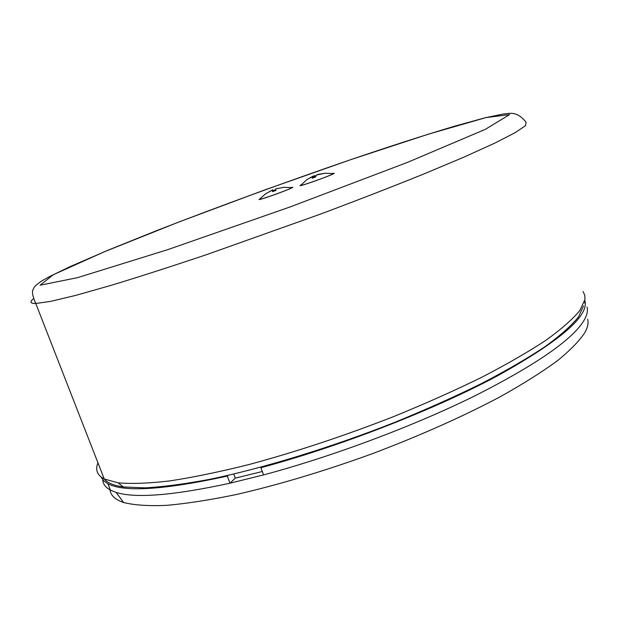 <?xml version="1.0" encoding="UTF-8"?>
<svg xmlns="http://www.w3.org/2000/svg" width="619" height="619" viewBox="0 0 619 619"><rect width="100%" height="100%" fill="white"/><g stroke="black" fill="none" stroke-linecap="round" stroke-linejoin="round"><path stroke-width="0.93" d="M290.93 187.518L292.694 187.232C294.613 187.588 262.201 199.48 259.013 199.589L259.972 198.722M332.364 173.498L334.159 173.219C335.939 173.653 303.117 185.63 299.991 185.692L300.981 184.802M101.942 473.055L104.247 478.959M104.317 479.044C107.42 482.897 113.78 485.536 123.39 486.952L145.194 487.865C163.447 486.844 185.259 483.934 210.63 479.152C263.887 468.041 330.879 447.514 394.45 422.483C425.686 409.716 454.679 396.748 481.427 383.594C506.35 370.603 527.581 358.269 545.13 346.601C560.327 335.521 571.43 325.656 578.44 317.005L583.516 305.972M583.021 291.526L584.793 295.193L584.955 299.511L579.848 310.49C572.768 319.141 561.526 329.029 546.113 340.156C528.309 351.894 506.752 364.328 481.435 377.451C454.253 390.751 424.781 403.882 393.019 416.842C343.522 436.116 295.441 452.04 248.776 464.598C219.374 471.926 193.012 477.365 169.699 480.932C148.521 483.377 131.321 484.012 118.09 482.82L104.271 479.021C97.175 475.237 95.063 469.836 97.941 462.811M317.601 174.512L324.898 173.25L316.688 174.991L315.442 177.08L312.138 178.226L313.4 176.129L313.918 177.568M313.4 176.129L306.985 179.556L300.656 185.375C301.755 185.824 326.36 177.189 331.946 174.388L333.169 173.513M309.856 177.808L314.181 175.688L316.015 175.804M314.181 175.688L314.754 177.297M276.012 188.81L283.34 187.441L275.811 188.865L275.919 190.459L272.569 191.658L272.484 190.056L273.002 191.48M259.655 199.07L259.671 199.279C260.994 199.705 288.57 189.832 291.448 187.905L291.711 187.526M272.484 190.056L265.775 193.732L272.631 189.847L273.358 190.505L275.803 189.6M272.631 189.847L273.196 191.403M273.583 191.263L273.358 190.505M261.62 466.989L260.893 467.709L263.586 474.905L230.013 483.199L227.328 476.096L228.094 475.377M262.317 471.516L235.305 478.123L230.013 483.199C173.498 495.455 135.522 498.519 116.093 492.415L110.383 490.093C105.516 487.432 102.971 483.981 102.739 479.748M235.305 478.123L233.765 474.053M227.328 476.096C164.058 489.861 124.249 492.407 107.907 483.756L103.613 480.715L101.114 477.048M584.8 300.401C589.52 315.729 560.265 340.961 497.011 376.104C433.826 409.855 339.854 446.492 260.893 467.709M584.328 302.335L585.241 303.426M587.013 307.055C587.988 310.552 587.137 314.738 584.46 319.621C573.573 338.887 537.029 364.312 474.812 395.897C413.546 426.135 332.581 456.474 263.586 474.905M587.663 319.203C588.63 322.809 587.802 327.103 585.172 332.07C579.856 340.419 570.61 349.967 557.44 360.715C541.981 372.05 522.846 384.105 500.02 396.864C462.71 416.626 420.123 435.59 372.243 453.742C323.992 471.214 278.643 484.816 236.203 494.55C209.702 500.013 186.381 503.626 166.24 505.39C148.227 506.102 134.021 505.15 123.63 502.52C114.817 499.533 110.275 495.068 110.004 489.126M33.287 298.853C29.488 302.018 30.316 303.573 35.778 303.503L50.65 301.376L75.959 295.325L111.428 285.258C139.801 276.623 171.85 266.302 207.566 254.301L320.216 214.205C357.465 200.231 391.796 186.915 423.195 174.249L463.801 157.187L494.736 143.151L515.287 132.59L525.531 125.649L526.08 122.245C515.983 109.261 506.768 114.368 503.495 113.966L485.164 117.772L454.563 126.206C424.533 135.182 389.931 146.332 350.756 159.648C285.274 182.156 215.157 207.822 156.174 230.81L108.511 250.014L70.094 266.619L49.141 276.763L41.434 281.15C32.892 287.208 34.517 287.293 33.356 289.112C31.646 291.278 32.451 296.075 35.778 303.503L104.271 479.021M350.493 159.741L263.98 190.219L178.574 222.12L104.325 251.778L53.366 274.689L40.111 285.212L77.514 277.66L167.362 249.774L289.932 207.009L407.488 162.387L485.327 129.34L509.599 114.592L485.961 117.595L428.294 134.199L350.493 159.741M123.39 486.952L118.09 482.82M332.736 173.544L324.851 173.25M265.868 193.546L259.539 199.21M291.278 187.565L283.432 187.294M107.907 483.756L110.383 490.093M123.63 502.52L116.093 492.415"/></g></svg>
